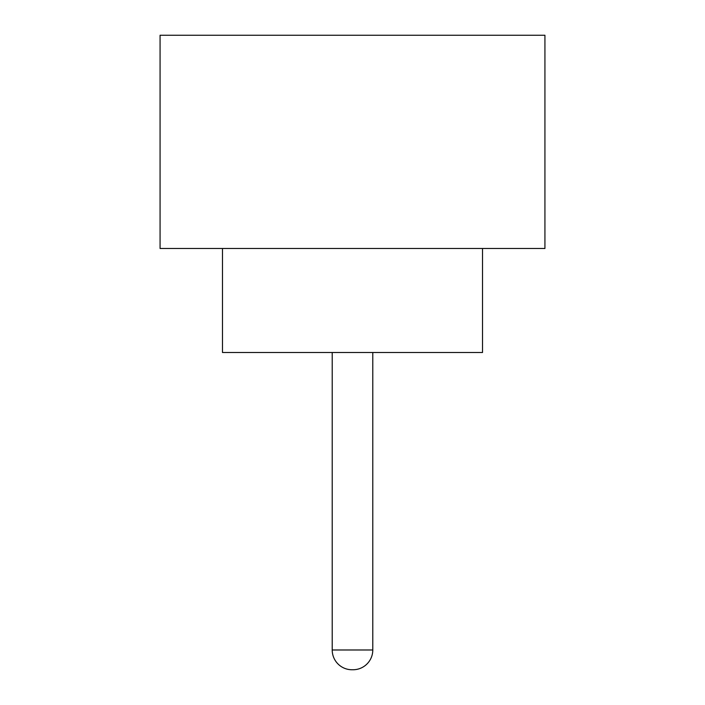 <?xml version="1.0" encoding="UTF-8"?>
<svg xmlns="http://www.w3.org/2000/svg" width="705" height="705" viewBox="0 0 705 705"><rect width="100%" height="100%" fill="white"/><g stroke="black" fill="none" stroke-linecap="round" stroke-linejoin="round"><path stroke-width="1.06" d="M332.214 352.5L332.214 649.984L372.786 649.984L372.786 352.5M332.214 649.984A19.766 19.766 0 0 0 351.98 669.75L353.02 669.75L351.98 669.75M372.786 649.984A19.766 19.766 0 0 1 353.02 669.75M222.48 248.486L222.48 352.5L482.52 352.5L482.52 248.486M544.93 248.486L160.07 248.486L160.07 35.25L544.93 35.25L544.93 248.486"/></g></svg>

